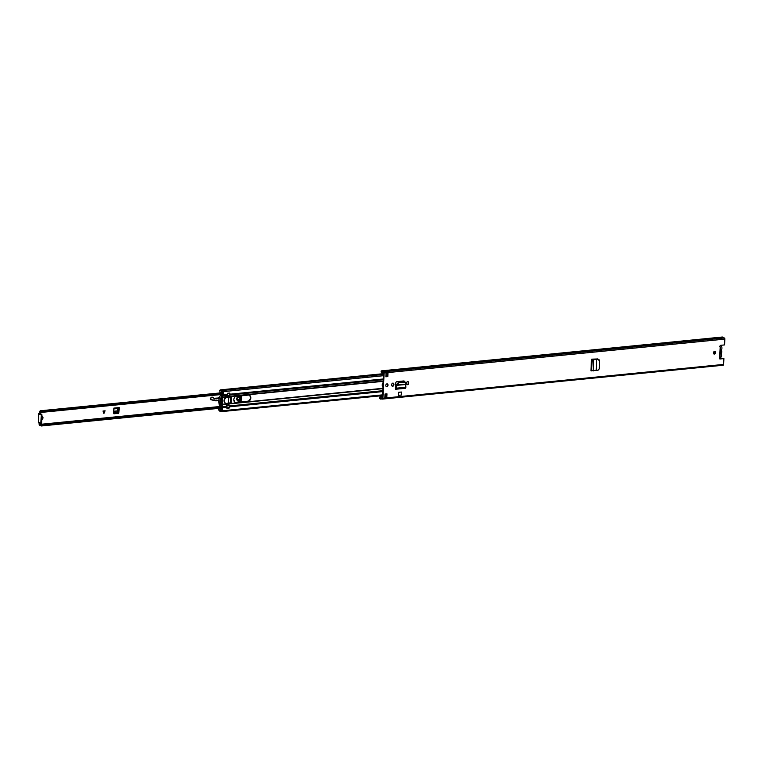 <?xml version="1.0" encoding="UTF-8"?>
<svg xmlns="http://www.w3.org/2000/svg" width="763" height="763" viewBox="0 0 763 763"><rect width="100%" height="100%" fill="white"/><g stroke="black" fill="none" stroke-linecap="round" stroke-linejoin="round"><path stroke-width="1.14" d="M598.888 359.411L596.723 359.335L598.335 359.239M596.189 370.36L590.943 370.77L591.506 359.173L596.723 359.325L596.189 370.36L598.106 370.189L599.26 368.92L599.67 360.479L598.736 359.335M408.73 382.883A1.44 1.097 105.2 0 0 406.488 383.102L406.469 383.541A1.44 1.097 105.2 0 0 408.701 383.312L408.234 383.188A1.44 1.097 -74.8 0 1 406.984 384.714M393.927 384.352A1.44 1.097 105.2 0 0 391.686 384.581L391.667 385.01A1.44 1.097 105.2 0 0 393.908 384.781L393.431 384.657A1.44 1.097 -74.8 0 1 392.182 386.192M715.589 352.62A1.412 1.068 105.2 0 0 713.405 352.84A1.412 1.068 105.2 0 0 715.589 352.62M388.005 385.153A1.412 1.068 105.2 0 0 385.811 385.372A1.412 1.068 105.2 0 0 388.005 385.153M385.868 376.788L386.049 373.097L387.995 372.907L387.814 376.598L385.868 376.788M386.975 393.842L386.793 397.533L384.848 397.723L385.029 394.032L386.975 393.842M382.492 399.039L722.933 365.229A1.001 0.629 -95.7 0 0 723.61 364.418L723.896 358.6L720.129 358.972A1.097 0.83 -74.8 0 1 719.709 357.094L719.862 356.502M720.472 347.384L720.186 347.279A1.097 0.83 -74.8 0 1 720.797 345.296L724.564 344.924L724.85 339.106A1.001 0.629 -95.7 0 0 724.268 337.952L723.353 337.666A2.26 1.412 -95.7 0 0 722.227 337.027L381.49 370.866A2.26 1.412 -95.7 0 0 381.128 370.99L381.328 372.268L382.416 372.153M382.501 396.302L380.136 396.541L379.774 398.563A2.26 1.412 -95.7 0 0 380.785 399.059A2.26 1.412 -95.7 0 0 381.281 398.849L382.206 399.068A1.001 0.629 -95.7 0 0 382.883 398.257L384.123 372.954A1.001 0.629 -95.7 0 0 383.541 371.8L382.616 371.514A2.26 1.412 -95.7 0 0 381.49 370.866M396.026 389.197L395.406 389.254L395.453 388.348A0.944 0.591 84.3 0 1 395.539 388.357L396.321 388.281L395.453 388.348L395.701 383.264A1.545 1.173 105.2 0 1 396.97 381.634L403.675 380.966A1.545 1.173 105.2 0 1 404.724 381.738M398.448 395.339L398.238 392.344L401.348 392.029L401.567 395.034L398.448 395.339L398.238 392.344M591.974 359.173L596.351 359.201M598.44 360.117L597.572 358.972L592.117 359.154M714.616 351.342A1.412 1.068 -74.8 0 1 713.901 353.994M387.032 383.875A1.412 1.068 -74.8 0 1 386.316 386.526M387.995 372.907A0.944 0.591 84.3 0 1 387.48 373.679L387.346 376.464L385.878 376.617M386.488 393.889L386.364 396.502A0.944 0.591 84.3 0 1 386.793 397.533M723.896 358.6L719.662 358.848M379.745 397.637L380.041 397.981A1.507 0.944 -95.7 0 0 380.708 398.315A1.507 0.944 -95.7 0 0 381.042 398.172A0.944 0.591 84.3 0 1 381.386 398.095L382.406 398.124L383.646 372.821L382.644 372.306A0.944 0.591 84.3 0 1 382.32 372.048A1.507 0.944 -95.7 0 0 381.567 371.61A1.507 0.944 -95.7 0 0 381.319 371.695L381.004 371.877M392.935 383.045A1.44 1.097 -74.8 0 1 393.45 384.228M407.738 381.576A1.44 1.097 -74.8 0 1 408.253 382.759M403.761 380.956A1.545 1.173 -74.8 0 1 404.295 381.786M597.191 358.848L597.992 359.468M379.488 398.219L380.136 396.541M386.393 395.921L384.924 396.064M386.364 396.502A0.944 0.591 84.3 0 0 386.25 396.445L384.914 396.359M382.435 397.504L382.425 396.75M395.406 389.254L395.539 388.357L396.34 388.157L396.111 389.206L395.53 389.101M396.331 385.372L396.464 384.695L405.658 384.247L405.983 383.284L405.258 382.158L398.906 382.788L397.285 384.142L396.111 389.206L405.334 388.31L405.878 387.28L405.649 384.514L396.331 385.372L396.34 388.157L405.878 387.28M405.983 383.284L404.838 381.729L405.573 382.854L404.838 381.729L398.496 382.358L396.464 384.695M590.982 370.732L591.554 359.22M593.175 370.961L593.738 359.487L593.223 359.363M720.014 345.944A2.47 1.879 -74.8 0 1 720.663 345.973A2.47 1.879 -74.8 0 1 721.941 348.166A2.47 1.879 -74.8 0 1 721.579 349.492A1.001 0.763 105.2 0 0 721.521 350.532A2.566 1.955 -74.8 0 1 721.76 351.829A2.566 1.955 -74.8 0 1 721.397 353.193A1.001 0.763 105.2 0 0 721.35 354.223A2.47 1.879 -74.8 0 1 721.579 355.501A2.47 1.879 -74.8 0 1 719.328 358.124M720.205 353.832A1.974 1.497 105.2 0 0 720.386 350.131M714.55 353.593A1.001 0.763 105.2 0 0 714.607 352.554A2.566 1.955 -74.8 0 1 714.368 351.381M382.95 387.127A3.166 2.403 -74.8 0 1 383.169 382.511M396.34 386.603L395.53 386.679M236.425 396.293A3.166 2.403 105.2 0 0 233.859 399.211A3.166 2.403 105.2 0 0 235.443 402.454A3.166 2.403 105.2 0 0 236.12 402.511L248.194 401.309A3.166 2.403 105.2 0 0 250.798 397.962A3.166 2.403 105.2 0 0 249.167 395.148A3.166 2.403 105.2 0 0 248.49 395.091L236.425 396.293M228.452 403.245L231.075 402.673L231.342 397.132L229.034 397.056M248.929 395.1A3.166 2.403 -74.8 0 1 250.331 397.828A3.166 2.403 -74.8 0 1 247.717 401.185L235.643 402.387A3.166 2.403 -74.8 0 1 235.214 402.378M229.224 407.7L226.878 408.091L227.04 405.306A2.88 1.803 84.3 0 1 226.83 405.058A1.249 0.782 84.3 0 1 226.516 403.923L225.695 403.322A3.1 2.356 -74.8 0 1 224.417 400.689A3.1 2.356 -74.8 0 1 225.962 397.781L226.573 397.513L226.039 397.37M396.34 386.421L395.539 386.498M230.855 396.874L230.34 402.883L228.423 403.074L228.805 397.265M229.205 408.043L226.869 408.272L226.935 407.07A1.249 0.782 84.3 0 0 226.773 406.193L225.543 403.331A3.138 2.375 105.2 0 1 224.103 400.613A3.138 2.375 105.2 0 1 225.829 397.571L227.307 395.215A1.249 0.782 84.3 0 0 227.546 394.452L227.603 393.25L229.921 393.393M222.271 397.037L222.93 395.654A1.249 0.782 -95.7 0 0 223.168 394.881L223.33 391.619A1.001 0.629 -95.7 0 0 222.424 390.503A1.564 0.982 84.3 0 1 222.167 390.599A1.564 0.982 84.3 0 1 221.489 390.284A2.194 1.373 -95.7 0 0 220.555 389.855A2.194 1.373 -95.7 0 0 219.582 390.751L219.992 391.19A1.44 0.906 -95.7 0 1 220.631 390.599A1.44 0.906 -95.7 0 1 221.241 390.885A2.318 1.45 84.3 0 0 222.233 391.343A2.318 1.45 84.3 0 0 222.634 391.209L222.834 391.944M222.596 396.102L222.853 391.495M221.89 410.771L221.671 410.79A2.318 1.45 84.3 0 0 220.631 410.265A2.318 1.45 84.3 0 0 220.297 410.37A1.44 0.906 -95.7 0 1 220.087 410.427A1.44 0.906 -95.7 0 1 219.095 409.397L218.657 409.607A2.194 1.373 -95.7 0 0 220.164 411.181A2.194 1.373 -95.7 0 0 220.478 411.085A1.564 0.982 84.3 0 1 220.698 411.019A1.564 0.982 84.3 0 1 221.404 411.371A1.001 0.629 -95.7 0 0 222.395 410.771L222.548 407.509A1.249 0.782 -95.7 0 0 222.386 406.631L222.09 405.821M222.109 406.011L222.014 407.022L226.773 406.193M221.947 396.445L222.262 395.52M221.671 410.79L222.014 407.022M221.089 408.024L220.564 408.892A1.412 0.887 84.3 0 1 220.65 409.187L221.232 409.13M222.844 391.362L222.186 391.429A2.718 1.698 84.3 0 1 222.395 391.467A2.718 1.698 84.3 0 1 222.586 391.533M222.271 404.295L222.271 404.295A11.674 8.86 -74.8 0 1 222.147 404.714L221.251 404.895A8.145 6.19 -74.8 0 1 221.079 404.409L220.631 404.123A8.145 6.19 105.2 0 1 220.898 398.086L221.404 397.885A8.145 6.19 -74.8 0 1 221.623 397.361L222.51 397.361A11.674 8.86 -74.8 0 1 222.586 397.771L222.91 397.733A12.074 9.166 105.2 0 0 222.586 396.369L222.586 396.369M222.558 396.369L221.823 396.283A8.546 6.495 105.2 0 0 221.06 397.924L220.593 398A8.546 6.495 -74.8 0 0 220.297 404.161L220.631 404.123M220.745 395.625L220.154 395.835A8.546 6.495 105.2 0 0 219.439 397.342L219.401 397.676A8.546 6.495 105.2 0 0 219.095 403.837L219.105 404.113A8.546 6.495 105.2 0 0 219.677 405.487L220.192 405.63M227.603 393.317L229.52 393.059M229.72 393.107L229.682 395.949A2.88 1.803 -95.7 0 0 229.453 396.073A1.249 0.782 -95.7 0 0 229.034 397.008L226.849 397.227A1.249 0.782 84.3 0 1 227.26 396.293A2.88 1.803 84.3 0 1 227.488 396.159L227.603 393.365M226.573 397.513L229.034 397.008M229.034 397.103L226.773 397.466L228.938 397.256M226.411 403.627L230.378 402.864L230.674 396.894M228.604 403.408L226.525 403.846M226.516 403.923L382.892 388.31M228.709 403.713A1.249 0.782 -95.7 0 0 229.024 404.838A2.88 1.803 -95.7 0 0 229.234 405.086L229.053 407.881L226.916 408.081M222.233 397.838A11.674 8.86 -74.8 0 1 221.928 403.999L222.252 403.97A12.074 9.166 -74.8 0 0 222.72 400.928L222.729 400.785A12.074 9.166 -74.8 0 0 222.567 397.914L222.233 397.838M221.26 398.038L222.262 398.315A11.674 8.86 -74.8 0 1 222.014 403.484L220.85 403.169A11.674 8.86 105.2 0 1 220.726 403.675L220.564 403.97M220.736 404.447A8.546 6.495 105.2 0 0 221.346 405.945L222.128 405.706A12.074 9.166 105.2 0 0 222.596 404.266L225.829 403.913M220.097 394.652L221.747 394.919L221.976 392.449A2.07 1.297 84.3 0 0 221.537 392.134A1.412 0.887 84.3 0 1 221.365 392.573L219.935 392.192A1.268 0.792 84.3 0 1 219.839 391.61A1.631 1.021 84.3 0 1 219.963 391.171M222.186 391.429A2.585 1.621 84.3 0 1 221.604 391.219A3.491 2.184 84.3 0 1 221.547 391.152M221.785 392.802L219.935 392.192M220.45 405.83L221.318 407.347L221.146 409.349A2.07 1.297 84.3 0 1 220.888 409.416A2.07 1.297 84.3 0 1 220.86 409.416L220.65 409.187M219.048 409.416A1.631 1.021 84.3 0 1 218.991 409.006A1.259 0.792 84.3 0 1 219.143 408.51L219.801 408.253M219.143 408.51L220.564 408.892M221.938 410.294L221.651 410.561A2.718 1.698 84.3 0 1 221.375 410.504M220.459 403.417L221.165 399.936L220.688 398.715M220.85 403.169L220.784 402.635M221.06 401.891L222.014 403.484M221.07 399.736L221.651 399.888L221.547 402.015M222.262 398.315L221.651 399.888M220.765 399.011L221.117 398.057M226.277 403.493L228.423 403.045M230.741 396.884L230.378 402.864M42.022 416.407A1.564 1.192 -74.8 0 1 41.765 419.145M222.729 394.051L42.451 411.963A2.432 1.516 84.3 0 1 41.717 412.373A2.432 1.516 84.3 0 1 40.573 411.762L40.153 413.613L38.903 413.804A0.944 0.591 -95.7 0 1 39.39 414.376L40.143 414.547A0.944 0.591 -95.7 0 1 41.231 415.282L40.868 422.673A0.944 0.591 -95.7 0 1 39.733 422.807L38.989 422.578A0.944 0.591 -95.7 0 1 38.465 422.874L38.837 413.784M39.562 413.451L40.305 413.412M42.451 411.963L42.07 411.181A1.488 0.935 84.3 0 1 41.622 411.438A1.488 0.935 84.3 0 1 40.916 411.066A1.125 0.706 -95.7 0 0 39.79 411.715L39.714 413.25M39.247 422.826L39.18 424.238A1.125 0.706 -95.7 0 0 40.21 425.477A1.488 0.935 84.3 0 1 40.496 425.373A1.488 0.935 84.3 0 1 41.345 425.973L41.793 425.42L222.071 407.518M118.837 412.669L119.209 407.576L113.859 408.11L113.725 413.174L113.916 413.794L118.589 413.327L118.57 408.367M113.83 413.584L118.589 413.327M118.275 412.23L117.492 413.212M41.898 416.426A1.564 1.192 -74.8 0 1 41.746 419.497M105.075 410.828L103.902 413.575L102.986 411.028L105.075 410.828M39.838 423.064L39.943 424.609A2.432 1.516 84.3 0 1 40.41 424.438A2.432 1.516 84.3 0 1 41.793 425.42M40.153 413.613L38.903 413.804M221.28 408.11L41.345 425.973M222.004 393.317L42.07 411.181M38.598 413.641L38.398 422.855M40.181 414.462L40.115 414.299A0.944 0.591 -95.7 0 0 39.638 413.727M40.372 423.446L41.097 423.379A0.944 0.591 -95.7 0 0 41.603 422.597L41.955 415.215A0.944 0.591 -95.7 0 0 41.278 414.118L40.544 414.185M38.732 422.845L39.199 422.807A0.944 0.591 -95.7 0 0 39.657 422.607M118.513 409.578L119.104 409.741M118.713 408.358L113.821 408.844L118.599 408.348A0.944 0.591 -95.7 0 0 119.209 407.576M117.845 408.443L117.512 411.639L116.529 412.459L113.735 412.735M103.835 413.556L104.979 410.828M236.759 398.782C238.361 395.358 239.725 395.282 240.841 398.544C239.229 401.967 237.875 402.044 236.759 398.782A2.442 1.86 -74.8 0 1 239.315 396.274A2.442 1.86 -74.8 0 1 240.574 398.515A2.442 1.86 -74.8 0 1 238.037 400.985A2.442 1.86 -74.8 0 1 236.778 398.782M237.274 400.461L240.116 398.439L238.39 396.34M212.496 397.218A1.755 1.335 105.2 0 0 211.17 397.542L210.178 398.887L210.502 399.612A0.811 0.62 105.2 0 0 210.578 399.64L215.319 400.766L218.809 400.48L216.434 400.813M219.534 397.103A3.758 2.852 105.2 0 0 218.714 397.59A6.581 4.998 -74.8 0 1 215.004 398.658M210.445 398.248L210.502 399.612M213.239 397.761L214.25 398.496L213.268 397.58L211.437 397.752L213.268 397.58L212.352 397.17M219.486 397.933L214.231 398.286L213.974 400.451L210.607 399.64M210.731 399.497L215.481 400.613L218.819 400.337M233.821 399.497L234.241 401.51M237.226 402.225L239.468 401.672C242.214 399.593 242.415 397.571 240.049 395.606M239.468 401.672L238.056 402.139M238.142 396.464A2.194 1.669 -74.8 0 1 238.466 396.388A2.194 1.669 -74.8 0 1 240.068 398.372A2.194 1.669 -74.8 0 1 238.256 400.699A2.194 1.669 -74.8 0 1 237.121 400.232M719.709 357.094L720.186 347.279M724.85 339.106L384.123 372.954M723.61 364.418L382.883 398.257M382.425 397.742L380.041 397.981L379.774 398.563M381.824 371.648L381.128 370.99M723.353 337.666L382.616 371.514M723.41 337.723L382.683 371.562M724.268 337.952L383.541 371.8M382.416 398L381.386 398.095M386.25 396.445L384.905 396.579M393.908 384.781L393.431 384.657M405.21 388.3L396.35 389.187M591.649 370.894L592.212 359.392L592.775 359.325M714.607 352.554L715.103 352.687M396.34 386.975L395.511 387.06M383.226 381.338L229.091 396.646M248.194 401.309L247.717 401.185M383.245 381.042L229.215 396.34M383.312 379.716L229.863 394.957M383.35 378.973L229.901 394.213M396.34 387.318L395.501 387.404M382.873 388.653L228.719 403.97M382.768 390.704L229.329 405.945M382.73 391.6L229.281 406.832M387.404 375.32L385.935 375.472M383.503 375.711L223.33 391.619M227.546 394.452L223.168 394.881M387.47 373.803L386.011 373.946M383.579 374.185L221.489 390.284M222.596 395.062L222.93 395.654L227.307 395.215M226.268 396.636L222.758 396.989M226.172 396.932L222.825 397.265M225.896 404.247L222.5 404.581M386.459 394.471L385 394.614M382.568 394.862L222.395 410.771M226.935 407.07L222.548 407.509M230.817 403.007L230.34 402.883M231.075 402.673L230.598 402.549M236.12 402.511L235.643 402.387M221.756 397.161L222.51 397.361M221.823 396.283L220.154 395.835M221.089 404.428L222.147 404.714M219.677 405.487L221.346 405.945M227.641 395.863L229.835 395.644M229.94 393.546L227.746 393.765M227.059 407.785L229.253 407.566M229.348 405.458L227.164 405.678M229.682 395.949L227.488 396.159M227.26 396.293L229.453 396.073M227.04 405.306L229.234 405.086M229.024 404.838L226.83 405.058M220.822 402.73L221.985 403.045M222.186 398.763L221.032 398.448M225.962 397.781L228.69 397.504M230.693 396.894L230.407 402.816M220.831 406.412L39.771 424.4M222.014 393.079L40.916 411.066M40.801 425.42L40.21 425.477M40.115 414.299L39.39 414.376M41.955 415.215L41.231 415.282M41.603 422.597L40.868 422.673M39.59 422.511L38.989 422.578M113.811 408.93L117.836 408.529M113.744 411.371L117.769 410.971M113.744 411.228L117.798 410.828M103.949 413.25L103.882 410.942M103.654 410.961L103.711 413.06M239.22 396.245A2.442 1.86 -74.8 0 1 240.374 398.467A2.442 1.86 -74.8 0 1 237.942 400.956M240.86 395.854A3.319 2.518 -74.8 0 1 241.757 398.467A3.319 2.518 -74.8 0 1 239.429 401.805M233.812 399.783A1.412 1.068 -74.8 0 1 234.069 401.185M211.17 397.542L210.578 398.114M218.714 397.59L219.296 397.742A6.581 4.998 -74.8 0 1 215.29 398.753A6.581 4.998 -74.8 0 1 214.269 398.305L212.677 397.256M216.406 400.813L216.406 400.813A5.017 3.805 -74.8 0 1 215.319 400.766L213.974 400.451M211.437 397.752L210.588 398.4M381.796 398.963L380.785 399.059M723.086 365.239L382.349 399.087M382.416 397.971L381.252 398.086M384.914 396.331L385.506 396.274M720.062 356.75L720.52 347.394M720.081 345.811L720.663 345.973M387.461 374.08L385.992 374.223M383.57 374.461L222.596 390.456M383.608 373.66L220.555 389.855M222.806 391.285L222.233 391.343M386.421 395.253L384.962 395.396M382.53 395.635L221.861 411.591M221.07 411.085L220.164 411.181M221.575 406.135L219.906 405.678M222.31 396.026L220.641 395.577M226.039 403.446L225.39 403.274M229.053 407.881L226.878 408.091M40.897 425.468L40 425.554M221.68 392.773L40.391 410.78M221.947 394.471L41.717 412.373M220.908 406.507L40.41 424.438M39.333 422.816L38.598 422.883M239.315 396.274L236.826 398.763L238.037 400.985M215.29 398.753L214.25 398.296M238.123 402.139L239.391 401.824C242.31 399.688 242.529 397.552 240.059 395.415"/></g></svg>

